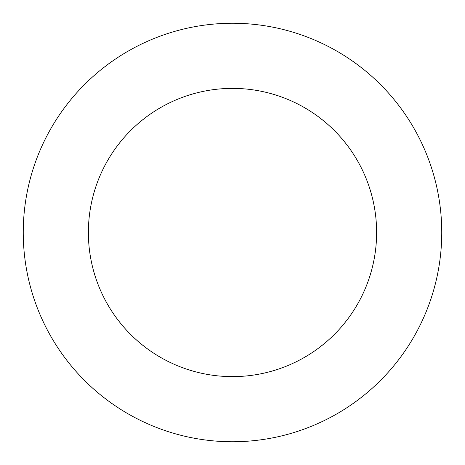 <?xml version="1.0" encoding="UTF-8"?>
<svg xmlns="http://www.w3.org/2000/svg" width="465" height="465" viewBox="0 0 465 465"><rect width="100%" height="100%" fill="white"/><g stroke="black" fill="none" stroke-linecap="round" stroke-linejoin="round"><path stroke-width="0.7" d="M376.621 232.5A144.121 144.121 0 0 0 232.5 88.379A144.121 144.121 0 0 0 88.379 232.5A144.121 144.121 0 0 0 232.5 376.621A144.121 144.121 0 0 0 376.621 232.5M441.75 232.5A209.25 209.25 0 0 0 232.5 23.25A209.25 209.25 0 0 0 23.25 232.5A209.25 209.25 0 0 0 232.5 441.75A209.25 209.25 0 0 0 441.75 232.5"/></g></svg>
